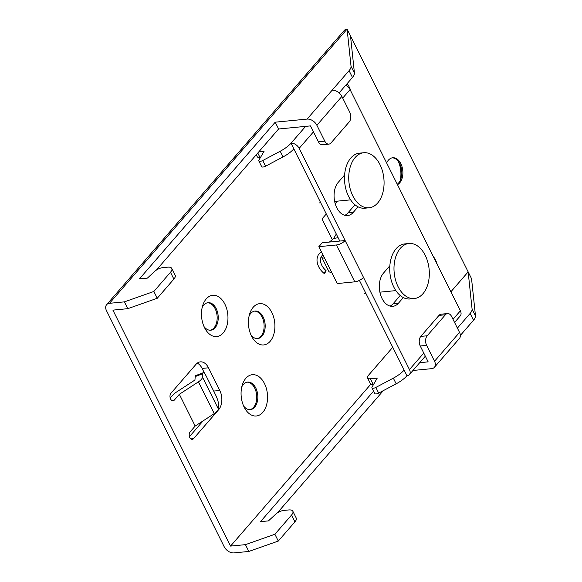 <?xml version="1.0" encoding="UTF-8"?>
<svg xmlns="http://www.w3.org/2000/svg" width="582" height="582" viewBox="0 0 582 582"><rect width="100%" height="100%" fill="white"/><g stroke="black" fill="none" stroke-linecap="round" stroke-linejoin="round"><path stroke-width="0.87" d="M397.47 184.661A13.823 8.774 84.5 0 0 400.838 163.688A13.823 8.774 84.5 0 0 392.712 157.758A13.823 8.774 84.5 0 0 386.652 162.967M170.22 398.073L172.963 394.909A8.293 3.31 153.5 0 1 175.859 392.472L194.926 380.039L195.239 376.569A8.293 1.819 69.1 0 1 195.676 375.623L203.234 372.735A8.293 1.819 -110.9 0 0 202.805 373.68L202.492 377.151A8.293 3.31 153.5 0 1 198.418 381.85L179.343 394.29L174.324 400.081A4.147 2.634 84.5 0 1 173.029 400.802A4.147 2.634 84.5 0 1 170.591 399.026A4.147 2.634 84.5 0 1 170.933 393.272L196.047 364.281A13.823 8.774 84.5 0 1 200.368 361.866A13.823 8.774 84.5 0 1 208.494 367.795L202.114 368.413A13.823 8.774 -95.5 0 0 197.269 363.132M179.343 394.29L195.181 426.053L190.161 431.844A4.147 2.634 84.5 0 0 189.441 436.602A4.147 2.634 84.5 0 0 192.264 439.374A4.147 2.634 84.5 0 0 193.559 438.653L218.679 409.663A13.823 8.774 84.5 0 0 219.807 390.486L208.494 367.795M223.204 332.948A20.741 13.16 84.5 0 0 224.899 304.175A20.741 13.16 84.5 0 0 206.239 298.915A20.741 13.16 84.5 0 0 202.812 305.201A20.741 13.16 84.5 0 0 204.537 327.681A20.741 13.16 84.5 0 0 205.104 328.75A20.741 13.16 84.5 0 0 223.204 332.948M262.802 412.362A20.741 13.16 84.5 0 0 264.497 383.589A20.741 13.16 84.5 0 0 245.83 378.329A20.741 13.16 84.5 0 0 242.41 384.615A20.741 13.16 84.5 0 0 244.134 407.094A20.741 13.16 84.5 0 0 244.695 408.164A20.741 13.16 84.5 0 0 262.802 412.362M437.206 264.366A20.741 13.16 84.5 0 0 435.482 259.987A20.741 13.16 84.5 0 0 433.175 256.276M350.946 91.352A20.741 13.16 84.5 0 0 349.222 86.973A20.741 13.16 84.5 0 0 347.163 83.59M270.157 341.314A20.741 13.16 84.5 0 0 271.852 312.549A20.741 13.16 84.5 0 0 253.185 307.281A20.741 13.16 84.5 0 0 249.765 313.567A20.741 13.16 84.5 0 0 251.489 336.047A20.741 13.16 84.5 0 0 252.057 337.116A20.741 13.16 84.5 0 0 270.157 341.314M326.298 213.972L321.977 218.948L332.133 239.311M337.415 201.139L335.203 203.693M373.586 391.133L260.481 521.661L268.462 520.883L275.708 514.175A6.911 2.757 153.5 0 1 283.754 510.429L288.643 509.956A10.367 4.139 153.5 0 1 292.833 511.207A10.367 4.139 153.5 0 1 291.524 515.055L274.893 534.254L245.437 544.65L248.827 551.452L233.942 552.9A8.293 5.485 40.9 0 1 224.172 546.716L106.513 310.737A8.293 5.485 40.9 0 1 106.63 304.684L344.231 30.475A8.293 5.485 -139.1 0 1 347.105 29.1L468.154 271.881L472.089 309.1A13.823 5.522 153.5 0 1 470.125 313.436L457.394 328.124M245.437 544.65L230.552 546.091L112.893 310.119L127.785 308.671L157.242 298.275L153.852 291.473L124.388 301.869L109.503 303.309A8.293 5.485 40.9 0 0 106.63 304.684M230.552 546.091L370.887 384.135M450.89 291.808L468.154 271.881L471.544 278.691L475.487 315.902A13.823 5.522 -26.5 0 1 473.515 320.245L460.369 335.414M419.709 362.688L428.156 361.866L420.24 345.984A6.911 4.387 84.5 0 1 420.808 336.396L439.01 315.386A6.911 4.387 84.5 0 1 441.171 314.178L447.551 313.56A6.911 4.387 -95.5 0 1 451.61 316.521L459.533 332.402A8.293 5.485 -139.1 0 1 459.424 338.455L434.427 367.3A8.293 5.485 40.9 0 1 431.553 368.675L412.958 370.479M277.388 512.88L383.291 390.66M248.827 551.452L278.291 541.056L294.921 521.865A10.367 4.139 -26.5 0 0 296.223 518.009L292.833 511.207M420.808 336.396L427.188 335.778A6.911 4.387 -95.5 0 0 426.621 345.366L434.536 361.247A8.293 5.485 40.9 0 1 434.427 367.3M427.188 335.778L445.39 314.767A6.911 4.387 -95.5 0 1 447.551 313.56M109.503 303.309L347.105 29.1L351.041 66.319A13.823 5.522 153.5 0 1 349.076 70.655L332.104 90.246A8.293 5.485 -139.1 0 1 341.881 96.43L349.797 112.311A6.911 4.387 -95.5 0 1 349.229 121.907L331.027 142.91A6.911 4.387 -95.5 0 1 328.866 144.118A6.911 4.387 -95.5 0 1 324.807 141.157L316.884 125.275A8.293 5.485 40.9 0 0 307.114 119.084L332.104 90.246M339.095 92.902L352.474 77.464A13.823 5.522 -26.5 0 0 354.438 73.121L350.502 35.909M156.34 270.099L278.603 128.993L310.504 125.894L318.427 141.775A6.911 4.387 84.5 0 0 322.486 144.743L328.866 144.118M157.242 298.275L173.873 279.084A10.367 4.139 -26.5 0 0 175.182 275.228L171.785 268.426A10.367 4.139 153.5 0 1 170.482 272.274L153.852 291.473M278.603 128.993L275.213 122.184L307.114 119.084M275.213 122.184L139.44 278.88L147.413 278.101L154.667 271.394A6.911 2.757 153.5 0 1 162.705 267.647L167.594 267.174A10.367 4.139 153.5 0 1 171.785 268.426M127.785 308.671L124.388 301.869M274.893 534.254L278.291 541.056M247.132 382.178A13.823 8.774 -95.5 0 1 256.095 391.853A13.823 8.774 -95.5 0 1 253.592 407.305A13.823 8.774 -95.5 0 1 249.802 409.648M207.541 302.764A13.823 8.774 -95.5 0 1 216.504 312.439A13.823 8.774 -95.5 0 1 213.994 327.892A13.823 8.774 -95.5 0 1 210.204 330.234M189.456 436.646L203.111 420.881M204.849 373.906L202.114 368.413M398.372 161.498A20.741 13.16 -95.5 0 1 400.22 180.529M254.487 311.13A13.823 8.774 -95.5 0 1 263.457 320.813A13.823 8.774 -95.5 0 1 260.947 336.265A13.823 8.774 -95.5 0 1 257.157 338.6M243.611 405.989A13.823 8.774 84.5 0 0 250.333 409.619A13.823 8.774 84.5 0 0 254.654 407.204A13.823 8.774 84.5 0 0 257.055 391.351A13.823 8.774 84.5 0 0 247.663 382.098A13.823 8.774 84.5 0 0 243.341 384.513A13.823 8.774 84.5 0 0 241.763 386.957M204.02 326.575A13.823 8.774 84.5 0 0 210.742 330.205A13.823 8.774 84.5 0 0 215.064 327.79A13.823 8.774 84.5 0 0 217.457 311.937A13.823 8.774 84.5 0 0 208.065 302.684A13.823 8.774 84.5 0 0 203.751 305.099A13.823 8.774 84.5 0 0 202.172 307.543M195.181 426.053L214.256 413.613A8.293 3.31 -26.5 0 0 218.33 408.913L218.643 405.443A8.293 1.819 -110.9 0 0 215.58 394.872L206.53 376.721A8.293 1.819 -110.9 0 0 203.234 372.735M392.188 157.838A13.823 8.774 -95.5 0 1 399.398 163.076A13.823 8.774 -95.5 0 1 399.776 163.789A13.823 8.774 -95.5 0 1 400.925 178.776A13.823 8.774 -95.5 0 1 397.259 184.247M250.973 334.941A13.823 8.774 84.5 0 0 257.695 338.571A13.823 8.774 84.5 0 0 262.009 336.156A13.823 8.774 84.5 0 0 264.41 320.304A13.823 8.774 84.5 0 0 255.018 311.05A13.823 8.774 84.5 0 0 250.697 313.465A13.823 8.774 84.5 0 0 249.125 315.91M400.234 295.525L393.199 303.644A18.318 11.625 -95.5 0 1 390.086 306.103M354.984 204.769L347.949 212.888A18.318 11.625 -95.5 0 1 344.835 215.34M393.337 378.147L375.856 387.43A3.456 1.382 153.5 0 1 371.949 387.838L374.772 393.512A3.456 1.382 -26.5 0 0 378.678 393.105L396.16 383.822L393.337 378.147A20.741 8.279 153.5 0 0 404.141 370.101L359.414 280.393M318.856 246.673L322.253 242.759L339.801 241.057L291.015 143.201A6.911 4.576 40.9 0 1 299.155 148.359L345.119 240.541A6.911 2.757 153.5 0 1 336.403 244.971L318.856 246.673L324.516 258.022A6.911 2.757 153.5 0 1 321.722 257.186L328.794 271.372A6.911 2.757 -26.5 0 0 331.587 272.201L337.24 283.55L354.787 281.841A6.911 2.757 -26.5 0 0 363.503 277.41L409.459 369.585A6.911 4.576 40.9 0 1 409.364 374.626A6.911 4.576 40.9 0 1 406.971 375.776L404.141 370.101M454.571 322.457L460.282 315.873A6.911 4.576 -139.1 0 0 460.369 310.824L350.073 89.599A6.911 4.576 -139.1 0 0 345.701 85.278M371.949 387.838A3.456 1.382 153.5 0 1 372.08 386.972L377.252 378.096L370.341 378.766A6.911 2.757 153.5 0 1 367.548 377.936A6.911 2.757 153.5 0 1 368.413 375.368L392.755 347.272M396.16 383.822A20.741 8.279 -26.5 0 0 406.971 375.776M373.579 384.404L373.164 384.44A6.911 2.757 -26.5 0 1 370.378 383.611L367.548 377.936M389.853 265.763L383.523 273.067A18.318 11.625 84.5 0 0 380.344 294.07A18.318 11.625 84.5 0 0 392.792 306.328A18.318 11.625 84.5 0 0 398.517 303.127L403.319 297.584M344.602 175.007L338.273 182.304A18.318 11.625 84.5 0 0 335.094 203.307A18.318 11.625 84.5 0 0 347.541 215.573A18.318 11.625 84.5 0 0 353.267 212.372L358.068 206.821M339.801 241.057L345.119 240.541L363.503 277.41M305.601 126.374L291.015 143.201A20.741 8.279 153.5 0 1 280.204 151.247L262.722 160.53A3.456 1.382 153.5 0 1 258.823 160.945L261.645 166.612A3.456 1.382 -26.5 0 0 265.552 166.205L283.034 156.922A20.741 8.279 -26.5 0 0 293.845 148.876M258.823 160.945A3.456 1.382 153.5 0 1 258.946 160.079L264.126 151.196L258.925 151.706M260.452 157.504L260.038 157.54A6.911 2.757 -26.5 0 1 257.244 156.711L256.276 154.761M324.676 273.133C323.876 273.664 324.174 272.936 325.556 270.943C326.364 270.404 326.065 271.139 324.676 273.133L324.196 273.496C320.355 270.404 318.005 266.585 317.154 262.031C316.673 258.663 317.394 255.84 319.3 253.548L321.395 251.766M325.556 270.943L326.051 270.579C322.945 267.946 321.104 264.839 320.522 261.245C320.333 258.75 320.798 256.938 321.911 255.811L322.945 254.872M408.986 243.502L404.73 243.916A27.652 17.555 84.5 0 0 390.878 259.383A27.652 17.555 84.5 0 0 393.825 287.108A27.652 17.555 84.5 0 0 410.077 298.959L414.333 298.544A27.652 17.555 -95.5 0 1 398.081 286.693A27.652 17.555 -95.5 0 1 395.127 258.968A27.652 17.555 -95.5 0 1 408.986 243.502A27.652 17.555 -95.5 0 1 425.231 255.353A27.652 17.555 -95.5 0 1 428.185 283.078A27.652 17.555 -95.5 0 1 414.333 298.544M363.728 152.739L359.48 153.153A27.652 17.555 84.5 0 0 345.628 168.62A27.652 17.555 84.5 0 0 348.574 196.345A27.652 17.555 84.5 0 0 364.827 208.203L369.075 207.789A27.652 17.555 -95.5 0 1 352.83 195.93A27.652 17.555 -95.5 0 1 349.877 168.213A27.652 17.555 -95.5 0 1 363.728 152.739A27.652 17.555 -95.5 0 1 379.981 164.597A27.652 17.555 -95.5 0 1 382.934 192.315A27.652 17.555 -95.5 0 1 369.075 207.789M473.515 320.245L470.125 313.436M434.536 361.247L459.533 332.402M445.39 314.767L439.01 315.386M426.621 345.366L420.24 345.984M472.089 309.1L475.487 315.902M351.041 66.319L354.438 73.121M352.474 77.464L349.076 70.655M341.881 96.43L316.884 125.275M318.427 141.775L324.807 141.157M173.873 279.084L170.482 272.274M294.921 521.865L291.524 515.055M213.689 391.082L219.807 390.486M171.617 400.343L174.324 400.081M214.256 413.613L198.418 381.85M202.492 377.151L218.33 408.913M202.805 373.68L195.239 376.569M190.852 438.915L193.559 438.653M218.679 409.663L218.112 409.721M370.341 378.766L373.164 384.44M375.856 387.43L378.678 393.105M409.459 369.585L423.769 353.07M453.007 319.322L460.369 310.824M350.073 89.599L342.711 98.096M313.472 131.838L299.155 148.359M324.516 258.022L331.587 272.201M354.787 281.841L336.403 244.971M283.034 156.922L280.204 151.247M257.782 153.022L260.038 157.54M262.722 160.53L265.552 166.205M393.199 303.644L398.517 303.127M347.949 212.888L353.267 212.372M409.364 374.626L425.333 356.199M333.639 238.525L336.294 234.022M329.368 242.068L333.726 238.489L338.113 237.667M335.654 241.457L338.942 241.137M364.478 293.663L365.962 293.524M379.886 292.171L395.862 290.614M319.227 202.907L320.704 202.762M334.635 201.408L350.611 199.859"/></g></svg>

